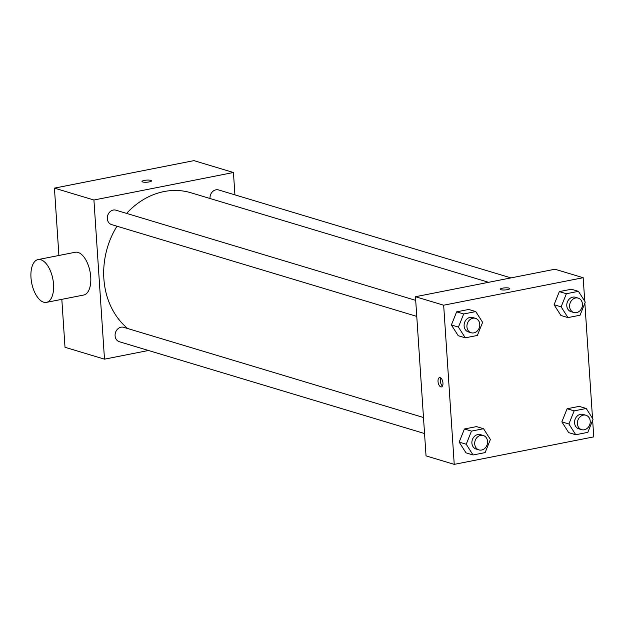 <?xml version="1.0" encoding="UTF-8"?>
<svg xmlns="http://www.w3.org/2000/svg" width="625" height="625" viewBox="0 0 625 625"><rect width="100%" height="100%" fill="white"/><g stroke="black" fill="none" stroke-linecap="round" stroke-linejoin="round"><path stroke-width="0.94" d="M58.906 255.477L54.438 188.125L193.953 160.633L233.438 172.508L234.922 194.859M148.484 350.492L104.492 359.164L65.008 347.289L61.82 299.344M149.227 181.906A4.766 1.047 176.2 0 1 144.453 182.227A4.766 1.047 176.2 0 1 142 181.484A4.766 1.047 176.2 0 1 146.688 180.117A4.766 1.047 176.2 0 1 151.516 180.852A4.766 1.047 176.2 0 1 149.227 181.906M104.492 359.164L93.922 200.008L54.438 188.125M93.922 200.008L233.438 172.508M210.008 198.5A7.523 6.328 -73.3 0 1 215.93 189.828A7.523 6.328 -73.3 0 1 218.586 189.945L510.984 277.898M415.703 300.367L115.898 210.18A7.523 6.328 106.7 0 0 107.672 215.562A7.523 6.328 106.7 0 0 111.57 224.586L416.766 316.391M424.547 433.539L119.344 341.727A7.523 6.328 -73.3 0 1 115.133 334.242A7.523 6.328 -73.3 0 1 121.031 327.203A7.523 6.328 -73.3 0 1 123.68 327.32L423.484 417.508M126.602 213.398A76.305 64.203 -73.3 0 1 164.031 191.562A76.305 64.203 -73.3 0 1 190.945 192.766L488.617 282.305M127.719 328.539A76.305 64.203 -73.3 0 1 116.953 226.203M38.047 259.586L75.25 252.258A21.805 10.766 78.9 0 1 90.023 271.562A21.805 10.766 78.9 0 1 83.68 295.039L46.477 302.367A21.805 10.766 -101.1 0 0 52.82 278.898A21.805 10.766 -101.1 0 0 38.047 259.586A21.805 10.766 -101.1 0 0 31.25 280.312A21.805 10.766 -101.1 0 0 43.672 302.195A21.805 10.766 -101.1 0 0 46.477 302.367M592.648 420.297L593.75 436.875L454.234 464.367L426.031 455.883L415.461 296.727L554.977 269.227L583.18 277.711L584.742 301.227M454.234 464.367L443.664 305.211L415.461 296.727M443.664 305.211L583.18 277.711M500.203 289.234A4.766 1.047 176.2 0 1 503.648 287.992A4.766 1.047 176.2 0 1 509.031 288.117A4.766 1.047 176.2 0 1 509.719 288.602A4.766 1.047 176.2 0 1 505.031 289.961A4.766 1.047 176.2 0 1 500.203 289.234A4.766 1.047 176.2 0 1 503.648 287.992A4.766 1.047 176.2 0 1 509.031 288.117A4.766 1.047 176.2 0 1 509.719 288.602M473.062 454.984L466.008 452.859L459.172 442.117L464.422 428.984L476.508 426.602L464.422 428.984L459.172 442.117L466.227 444.234L471.477 431.109L483.555 428.727L490.391 439.469L485.141 452.602L473.062 454.984L466.227 444.234M567.961 317.602L560.906 315.477L554.078 304.734L559.32 291.609L571.406 289.227L559.32 291.609L554.078 304.734L561.125 306.852L566.375 293.727L578.461 291.344L585.289 302.094L580.047 315.219L567.961 317.602L561.125 306.852M584.867 303.148L592.523 418.367M465.281 337.836L458.227 335.719L451.391 324.969L456.641 311.844L468.727 309.461L456.641 311.844L451.391 324.969L458.445 327.094L463.695 313.969L475.773 311.586L482.609 322.328L477.359 335.461L465.281 337.836L458.445 327.094M575.742 434.742L568.688 432.625L561.859 421.875L567.102 408.75L579.188 406.367L567.102 408.75L561.859 421.875L568.906 424L574.156 410.867L586.234 408.484L593.07 419.234L587.82 432.359L575.742 434.742L568.906 424M438.023 381.5A4.766 2.352 78.9 0 1 439.562 377.57A4.766 2.352 78.9 0 1 442.797 381.789A4.766 2.352 78.9 0 1 441.414 386.922A4.766 2.352 78.9 0 1 438.023 381.5M442.453 386.047A4.766 2.352 78.9 0 1 440.367 381.039A4.766 2.352 78.9 0 1 440.867 377.984M585.977 415.258L583.156 414.414A7.523 6.328 106.7 0 0 574.93 419.789A7.523 6.328 106.7 0 0 578.82 428.82L581.641 429.664A7.523 6.328 106.7 0 0 590.227 421.195A7.523 6.328 106.7 0 0 585.977 415.258A7.523 6.328 106.7 0 0 577.75 420.641A7.523 6.328 106.7 0 0 581.641 429.664M574.156 410.867L567.102 408.75M586.234 408.484L579.188 406.367M568.688 432.625L561.859 421.875M483.297 435.5L480.477 434.648A7.523 6.328 106.7 0 0 472.25 440.031A7.523 6.328 106.7 0 0 476.141 449.055L478.961 449.906A7.523 6.328 106.7 0 0 487.547 441.438A7.523 6.328 106.7 0 0 483.297 435.5A7.523 6.328 106.7 0 0 475.07 440.875A7.523 6.328 106.7 0 0 478.961 449.906M471.477 431.109L464.422 428.984M483.555 428.727L476.508 426.602M466.008 452.859L459.172 442.117M578.195 298.117L575.375 297.273A7.523 6.328 106.7 0 0 567.148 302.648A7.523 6.328 106.7 0 0 571.039 311.68L573.859 312.523A7.523 6.328 106.7 0 0 582.445 304.055A7.523 6.328 106.7 0 0 578.195 298.117A7.523 6.328 106.7 0 0 569.969 303.5A7.523 6.328 106.7 0 0 573.859 312.523M566.375 293.727L559.32 291.609M578.461 291.344L571.406 289.227M560.906 315.477L554.078 304.734M475.516 318.359L472.695 317.508A7.523 6.328 106.7 0 0 464.469 322.891A7.523 6.328 106.7 0 0 468.359 331.914L471.18 332.766A7.523 6.328 106.7 0 0 479.766 324.297A7.523 6.328 106.7 0 0 475.516 318.359A7.523 6.328 106.7 0 0 467.289 323.734A7.523 6.328 106.7 0 0 471.18 332.766M463.695 313.969L456.641 311.844M475.773 311.586L468.727 309.461M458.227 335.719L451.391 324.969"/></g></svg>

